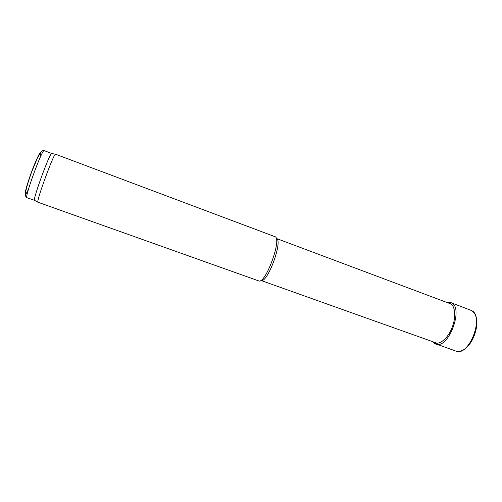 <?xml version="1.0" encoding="UTF-8"?>
<svg xmlns="http://www.w3.org/2000/svg" width="502" height="502" viewBox="0 0 502 502"><rect width="100%" height="100%" fill="white"/><g stroke="black" fill="none" stroke-linecap="round" stroke-linejoin="round"><path stroke-width="0.75" d="M451.474 304.174L276.238 238.412C283.617 239.705 267.34 284.195 260.871 280.417L437.167 343.274M51.825 153.543L55.553 154.221L274.814 236.618C282.519 237.942 265.363 284.835 258.624 280.869L258.586 280.856M55.427 154.246C53.507 154.039 36.276 201.126 37.876 202.212L258.624 280.869M51.624 153.499C49.598 153.273 32.799 199.187 34.494 200.323L26.951 197.706C24.052 198.359 42.375 148.266 44.163 150.631L51.756 153.48M433.157 341.843C437.92 346.261 447.182 339.747 451.869 328.132C456.657 316.567 455.088 304.181 449.033 302.857L447.489 302.681M39.853 158.143C42.074 148.667 40.235 150.845 34.337 164.681C28.94 177.997 23.989 194.356 25.282 194.374C25.771 194.425 26.844 192.693 28.501 189.179M434.004 343.173L455.847 351.086C469.163 357.273 485.026 315.319 471.202 310.437L471.384 310.525M432.385 341.567C434.776 344.165 435.485 343.895 435.579 344.021C448.606 350.038 464.576 306.389 450.74 302.58L449.008 302.21M34.494 200.323L37.876 202.212M44.163 150.631C43.228 150.255 42.08 150.813 40.718 152.307L37.412 158.055L31.933 171.295C27.346 183.6 25.32 192.178 25.389 194.218C25.476 196.238 25.991 197.399 26.939 197.7M455.847 351.086L458.728 351.444C462.085 350.816 465.247 349.982 470.757 342.602C474.597 336.252 476.643 329.588 476.9 322.617C476.555 316.536 474.854 312.583 471.811 310.757M446.724 302.392L450.74 302.58L470.788 310.261"/></g></svg>

